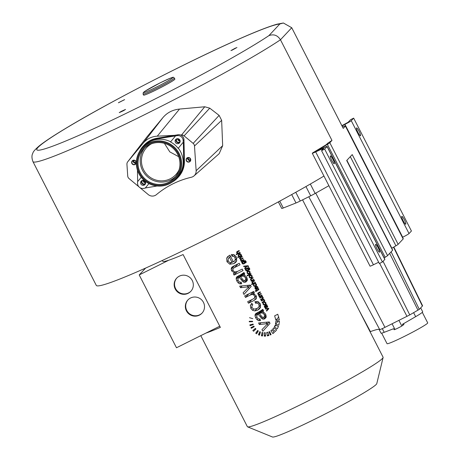 <?xml version="1.0" encoding="UTF-8"?>
<svg xmlns="http://www.w3.org/2000/svg" width="460" height="460" viewBox="0 0 460 460"><rect width="100%" height="100%" fill="white"/><g stroke="black" fill="none" stroke-linecap="round" stroke-linejoin="round"><path stroke-width="0.69" d="M143.071 94.07L143.606 95.111A17.566 1.11 -27.1 0 0 157.032 89.464A17.566 1.11 -27.1 0 0 174.88 79.109L174.346 78.068C172.776 77.332 176.278 75.29 160.247 82.817A16.393 1.035 -27.1 0 0 143.721 92.224A16.393 1.035 -27.1 0 0 156.118 87.227A16.393 1.035 -27.1 0 0 172.632 77.832A16.393 1.035 -27.1 0 0 160.241 82.823L145.222 91.074L143.278 92.598L143.071 94.07A17.566 1.11 -27.1 0 0 156.504 88.423A17.566 1.11 -27.1 0 0 174.346 78.068M118.686 102.597L124.39 99.716L118.686 102.597M123.458 110.705L125.258 109.572L121.319 111.366L119.525 112.504L123.458 110.705M235.583 48.018L230.949 50.565L235.583 48.018M331.971 140.421L329.814 142.726A12.017 0.759 152.9 0 1 327.399 144.388L315.416 151.673L322.506 148.315A7.17 0.454 152.9 0 1 327.117 146.441A7.17 0.454 152.9 0 1 327.054 146.556L324.662 149.115L321.563 150.661L323.99 148.039L315.675 151.892A5.267 0.333 152.9 0 1 312.288 153.272A5.267 0.333 152.9 0 1 313.386 152.455L325.007 145.446A8.504 0.54 -27.1 0 0 326.715 144.273L327.652 143.267A146.372 9.252 152.9 0 0 331.971 140.421L280.468 39.767C277.552 35.236 273.7 33.856 268.904 35.633L279.824 23.972A137.592 8.7 -27.1 0 0 101.677 107.795A137.592 8.7 -27.1 0 0 73.732 137.638A137.592 8.7 -27.1 0 0 268.904 35.633M283.383 23L277.046 24.19C268.094 26.709 253.632 32.453 233.668 41.423C183.983 63.572 105.374 104.282 65.303 128.622C53.268 135.861 44.58 141.623 39.249 145.895C35.294 149.31 33.183 151.65 32.936 152.915C33.057 153.105 30.682 155.44 32.93 161.592A146.372 9.252 152.9 0 0 136.022 118.921A146.372 9.252 152.9 0 0 280.468 39.767L291.738 27.732L283.383 23L279.824 23.972M178.693 156.688L169.815 151.886L164.41 143.353M291.738 27.732L343.246 128.386L345.402 126.074L403.167 238.953L398.136 244.323A8.78 0.558 152.9 0 1 395.922 245.807L391.845 248.204A8.199 0.517 -27.1 0 0 391.742 248.268M323.943 176.053A146.372 9.252 152.9 0 1 182.171 251.091A146.372 9.252 152.9 0 1 96.284 285.39L32.93 161.592M139.944 187.657L148.246 194.574A6.446 6.336 -136.9 0 0 156.446 194.62A86.072 84.6 -136.9 0 1 191.308 177.267A6.446 6.336 -136.9 0 0 194.045 175.864L219.178 153.669L222.663 145.671L221.651 120.342L219.127 115.402L209.754 108.163L204.746 106.772L179.532 109.066C172.724 109.75 167.181 112.596 162.909 117.622L143.163 143.192L127.748 161.765A3.663 3.599 -136.9 0 0 126.937 164.295L127.719 175.984A3.663 3.599 -136.9 0 0 129.047 178.578L138.949 186.829M162.909 117.622L147.292 136.453L127.667 161.862M179.107 169.728A19.906 19.567 43.1 0 1 175.714 174.742A19.906 19.567 43.1 0 1 170.234 178.825A19.906 19.567 43.1 0 1 145.481 172.828A19.906 19.567 43.1 0 1 146.654 147.533A19.906 19.567 43.1 0 1 151.432 143.819M174.593 135.326L157.251 136.177A20.056 19.717 -136.9 0 0 143.163 143.192M194.045 175.864A6.446 6.336 -136.9 0 0 196.144 170.729L194.494 145.998A3.663 3.599 -136.9 0 0 193.171 143.405L184.098 135.838A3.663 3.599 -136.9 0 0 181.556 134.981L180.659 135.027M189.359 161.632A2.047 2.012 -136.9 0 0 190.043 158.608A2.047 2.012 -136.9 0 0 186.927 158.412A2.047 2.012 -136.9 0 0 189.359 161.632M133.256 164.364A2.047 2.012 43.1 0 1 132.445 161.063A2.047 2.012 43.1 0 1 134.63 160.569A2.047 2.012 43.1 0 1 135.441 163.869A2.047 2.012 43.1 0 1 133.256 164.364M180.142 141.467A2.047 2.012 43.1 0 1 176.83 141.519A2.047 2.012 43.1 0 1 177.186 138.701M142.657 180.355A2.047 2.012 -136.9 0 0 142.928 183.718A2.047 2.012 -136.9 0 0 145.613 183.12M190.457 159.942A2.047 2.012 43.1 0 1 188.163 157.791M135.976 162.598A2.047 2.012 -136.9 0 1 135.021 162.478A2.047 2.012 43.1 0 1 133.682 160.448M178.215 138.748A2.047 2.012 -136.9 0 0 180.021 140.444M143.687 180.4A2.047 2.012 -136.9 0 0 145.498 182.097M346.782 160.402L392.679 250.09A8.78 0.558 152.9 0 1 392.604 250.234L346.685 160.505L352.222 154.594L398.136 244.323M392.604 250.234L387.573 255.605A12.017 0.759 152.9 0 1 385.164 257.261L384.14 257.882M341.86 125.678L348.168 122.239L350.566 119.68L353.665 118.139L351.267 120.698A7.17 0.454 152.9 0 1 344.931 124.361L341.958 125.873M342.407 126.741L344.597 126.023A12.017 0.759 152.9 0 1 345.506 125.879A12.017 0.759 152.9 0 1 345.402 126.074M219.765 326.209L206.017 333.051A76.234 4.819 152.9 0 0 220.363 327.382L183.097 254.558A76.234 4.819 152.9 0 1 168.751 260.228A76.234 4.819 152.9 0 1 162.719 261.24L162.322 260.469M302.571 199.858L383.088 357.202A76.234 4.819 152.9 0 1 383.111 357.483A76.234 4.819 152.9 0 1 382.444 358.466A76.234 4.819 152.9 0 1 313.363 398.285A76.234 4.819 152.9 0 1 247.583 426.84A76.234 4.819 152.9 0 1 247.365 426.656L200.796 335.65M274.338 332.436L272.015 329.86L270.9 330.74L272.889 333.575L274.338 332.436M269.514 331.556L271.089 334.638L270.377 334.972L268.962 331.815L269.514 331.556M267.829 332.235L268.904 335.512L267.392 335.892L266.656 332.528L267.829 332.235M265.259 332.712L265.587 336.128L264.281 336.156L264.247 332.735L265.259 332.712M262.844 332.62L262.464 335.995L261.435 335.806L262.045 332.476L262.844 332.62M260.486 332.016L259.423 335.208L258.451 334.805L259.733 331.706L260.486 332.016M258.301 330.935L256.599 333.799L255.725 333.201L257.623 330.481L258.301 330.935M255.933 328.992L253.54 331.269L252.839 330.475L255.386 328.377L255.933 328.992M254.219 326.698L251.327 328.291L250.947 327.595A76.234 4.819 152.9 0 0 253.926 326.157L254.219 326.698M253.282 324.656L250.113 325.651L249.866 324.898L253.092 324.076L253.282 324.656M252.649 321.69L249.285 321.816L249.245 321.293L252.62 321.287L252.649 321.69M252.793 318.682L249.51 317.682L252.793 318.682M272.745 329.153L273.775 327.888L276.615 329.877L275.281 331.516L272.745 329.153L273.867 327.957L272.774 329.118M277.334 328.762L274.327 327.031L275.195 325.18L278.467 326.358L277.334 328.762M278.875 325.093L275.505 324.208L275.914 321.172L279.415 321.149L278.875 325.093M279.364 319.821L275.873 320.148L274.643 315.842A76.234 4.819 152.9 0 0 277.777 314.237L279.364 319.821M270.003 323.363L262.804 331.257L261.976 329.636L267.846 323.57L259.365 324.536L258.56 322.96L269.272 321.931L270.003 323.363M263.649 310.948L262.695 311.811L264.558 312.944L265.713 314.479L266.167 317.135L264.713 318.866L263.361 319.165L262.073 318.815L258.163 314.226L256.686 315.491L257.071 317.492L258.267 318.906L259.969 319.01L260.538 320.608L258.664 320.695L257.077 319.78L255.708 317.883L255.018 315.87L255.15 314.473L257.278 312.725A76.234 4.819 152.9 0 0 259.302 311.719L262.832 309.344L263.649 310.948L263.43 311.213M255.599 313.795L255.927 313.496M260.636 306.952L257.635 310.155L259.624 308.74L260.527 307.303L260.205 303.709L258.048 301.651L254.966 301.599L255.541 303.203L257.629 303.123L258.951 304.359L259.066 306.596L258.537 307.384L260.693 305.078M257.635 310.155L254.851 310.925L252.482 310.247L250.832 308.355L250.338 305.584L251.798 303.353L252.787 304.733L252.454 305.049L252.776 304.71M252.787 304.733L251.827 306.159L252.04 307.683L253.822 309.166L256.789 308.603L258.537 307.384M254.184 298.35L254.823 297.258L254.564 295.929L253.552 294.814L252.16 294.44L250.269 295.061A76.234 4.819 152.9 0 1 245.49 297.424L244.708 295.889A76.234 4.819 152.9 0 0 253.667 291.439L254.368 292.807A76.234 4.819 152.9 0 1 253.04 293.474L256.042 295.573L256.502 297.229L256.266 298.643L253.989 300.483A76.234 4.819 152.9 0 1 248.457 303.221L247.675 301.691A76.234 4.819 152.9 0 0 252.62 299.241L254.363 298.178M255.794 299.299L256.122 298.879M251.154 286.522L243.949 294.417L243.121 292.796L248.992 286.729L240.511 287.695L239.706 286.12L250.418 285.091L251.154 286.522M244.8 274.108L243.84 274.971L245.703 276.103L246.865 277.639L247.313 280.295L245.864 282.026L244.507 282.325L243.225 281.974L239.315 277.386L237.837 278.651L238.217 280.652L239.413 282.066L241.12 282.175L241.684 283.774L239.815 283.854L238.222 282.94L236.86 281.043L236.17 279.03L236.296 277.633L238.429 275.885A76.234 4.819 152.9 0 0 240.453 274.879L243.978 272.504L244.8 274.108L244.576 274.373M236.745 276.954L237.078 276.655M243.012 270.618A76.234 4.819 152.9 0 1 234.054 275.068L233.346 273.688A76.234 4.819 152.9 0 0 234.611 273.067L231.673 270.911L231.196 269.267L231.426 267.869L233.72 266.024A76.234 4.819 152.9 0 0 239.252 263.264L240.034 264.799A76.234 4.819 152.9 0 1 234.565 267.53L233.277 268.393L232.875 269.387L233.139 270.589L234.623 271.981L237.314 271.538A76.234 4.819 152.9 0 0 242.23 269.083L243.012 270.618M231.897 267.208L232.3 266.846M236.779 260.544L233.887 263.637L235.773 262.286L236.704 260.774L236.308 257.013L234.215 254.811L231.363 254.495L231.978 256.18L233.87 256.421L235.048 257.64L235.227 259.923L234.56 261.004L236.86 258.549M233.887 263.637L229.787 264.189L226.987 261.752L226.688 258.198L227.596 256.72L229.937 255.156L233.387 261.901L234.56 261.004M268.83 308.723L266.627 311.138L266.374 310.655L268.18 308.792L265.592 309.126L265.351 308.648L268.611 308.292L268.83 308.723M266.909 304.968L266.633 305.262L267.548 306.055L267.68 306.854L267.237 307.384L266.438 307.378L265.253 306.009L264.799 306.4L265.96 307.93L265.391 307.964L264.494 307.13L264.333 306.101L264.989 305.561A76.234 4.819 152.9 0 0 265.604 305.244L266.679 304.514L266.633 305.262L266.926 304.997M266.19 304.94L264.799 306.4M265.983 303.91L265.892 302.824L265.242 302.209L264.31 302.209L264.483 302.686L265.512 303.025L265.546 303.698L264.851 304.313L263.942 304.497L263.402 304.06L263.344 302.749L262.89 303.433L263.534 304.836L265.104 304.779L265.983 303.91L265.707 304.342M263.54 303.261L263.344 303.6M266.041 303.238L265.385 303.939L266.029 303.18M264.143 299.558A76.234 4.819 152.9 0 1 263.741 299.759L264.782 300.88L264.017 301.875A76.234 4.819 152.9 0 1 262.321 302.732L262.085 302.272A76.234 4.819 152.9 0 0 263.603 301.501L264.195 300.495L263.471 300.052L262.896 300.248A76.234 4.819 152.9 0 1 261.43 300.99L261.194 300.529A76.234 4.819 152.9 0 0 263.931 299.144L264.143 299.558M264.075 301.225L264.678 300.46M262.654 296.648A76.234 4.819 152.9 0 1 262.252 296.849L263.292 297.971L262.528 298.966A76.234 4.819 152.9 0 1 260.832 299.816L260.596 299.362A76.234 4.819 152.9 0 0 262.114 298.592L262.706 297.585L261.981 297.143L261.406 297.338A76.234 4.819 152.9 0 1 259.94 298.08L259.704 297.62A76.234 4.819 152.9 0 0 262.441 296.234L262.654 296.648M262.591 298.316L263.189 297.551M258.313 292.79A76.234 4.819 152.9 0 0 260.193 291.835L260.423 292.295A76.234 4.819 152.9 0 1 258.704 293.169L258.279 293.992L259.423 294.25A76.234 4.819 152.9 0 0 261.015 293.44L261.245 293.9A76.234 4.819 152.9 0 1 259.469 294.803L259.066 295.153L259.388 295.901L260.417 295.774A76.234 4.819 152.9 0 0 261.838 295.055L262.073 295.516A76.234 4.819 152.9 0 1 259.336 296.901L259.13 296.487A76.234 4.819 152.9 0 0 259.509 296.292L258.647 295.694L258.733 294.688L257.824 294.089L257.732 293.359L258.215 292.842M259.727 292.071L258.33 293.411M260.504 293.704L259.066 295.153M258.773 289.691L258.549 288.633L258.29 289.403L258.744 288.92L258.043 289.553A76.234 4.819 152.9 0 1 256.444 290.363L256.208 289.904A76.234 4.819 152.9 0 1 255.852 290.082L256.088 290.547A76.234 4.819 152.9 0 1 255.133 291.025L255.645 291.341A76.234 4.819 152.9 0 0 256.323 291.002L256.496 291.341A76.234 4.819 152.9 0 0 256.852 291.157L256.68 290.823A76.234 4.819 152.9 0 0 258.255 290.024L258.767 289.702M257.663 288.667L257.836 287.075L257.203 286.419L256.341 286.333L257.45 287.27L257.502 287.96L256.939 288.564L257.979 287.448M257.951 288.207L257.088 289.087L255.835 289.271L254.989 288.552L255.191 287.023M255.674 286.655L254.909 287.471L255.904 286.54L256.939 288.564M256.461 285.298L256.37 284.211L255.72 283.601L254.782 283.596L254.955 284.079L255.99 284.412L256.019 285.085L255.323 285.7L254.42 285.89L253.88 285.447L253.816 284.142L253.368 284.82L254.006 286.223L255.582 286.166L256.461 285.298L256.185 285.735M254.012 284.648L253.816 284.987M256.513 284.625L255.858 285.327L256.502 284.573M252.189 281.698L252.661 281.393A76.234 4.819 152.9 0 0 254.397 280.514L254.633 280.974A76.234 4.819 152.9 0 1 252.896 281.853L252.528 282.762L253.793 283.021A76.234 4.819 152.9 0 0 255.294 282.262L255.53 282.722A76.234 4.819 152.9 0 1 251.758 284.631L251.522 284.171A76.234 4.819 152.9 0 0 252.868 283.492L252.08 282.865L252.143 281.75M253.931 280.749L252.471 282.256M254.041 279.812A76.234 4.819 152.9 0 1 251.304 281.198L251.091 280.784A76.234 4.819 152.9 0 0 251.482 280.589L250.447 279.456L251.229 278.461A76.234 4.819 152.9 0 0 252.908 277.61L253.144 278.07A76.234 4.819 152.9 0 1 251.482 278.909L251.039 279.847L251.488 280.261L252.31 280.111A76.234 4.819 152.9 0 0 253.805 279.352L254.041 279.812M252.511 277.811L251.085 279.18M249.889 275.264L249.09 276.115L250.844 274.982L252.045 275.77L252.149 276.88L251.269 277.771L249.929 277.915L249.188 277.219L249.383 275.643M252.149 276.88L251.867 277.334M251.068 274.005A76.234 4.819 152.9 0 1 247.296 275.914L247.06 275.454A76.234 4.819 152.9 0 0 250.832 273.545L251.068 274.005M247.802 271.193L247.008 272.044L248.756 270.911L249.964 271.699L250.067 272.809L249.182 273.694L247.848 273.844L247.106 273.148L247.302 271.567M250.067 272.809L249.786 273.263M249.084 269.411L249.308 269.094L249.245 269.888L249.74 269.364M249.711 268.669L249.308 269.094L248.82 268.14L247.721 268.352L248.469 268.922L248.227 270.399M248.503 269.997L247.681 270.802L246.169 270.877L245.669 270.336L245.651 269.347A76.234 4.819 152.9 0 1 245.324 269.514L245.105 269.089A76.234 4.819 152.9 0 0 247.468 267.892L249.078 267.755L249.763 269.261M248.555 266.495L248.147 266.765L247.871 266.265L247.1 266.236L244.887 268.657L244.634 268.163L246.456 266.277L243.852 266.633L243.616 266.173L247.675 265.736L248.555 266.495M245.513 262.43L245.738 262.119L245.674 262.907L246.169 262.384M246.14 261.688L245.738 262.119L245.249 261.159L244.151 261.378L244.892 261.947L244.651 263.419M244.933 263.017L244.111 263.821L242.598 263.896L242.098 263.356L242.081 262.367A76.234 4.819 152.9 0 1 241.753 262.533L241.534 262.114A76.234 4.819 152.9 0 0 243.898 260.912L245.508 260.78L246.192 262.28M240.154 257.307A76.234 4.819 152.9 0 0 242.035 256.352L242.27 256.812A76.234 4.819 152.9 0 1 240.545 257.686L240.12 258.508L241.264 258.767A76.234 4.819 152.9 0 0 242.857 257.957L243.093 258.416A76.234 4.819 152.9 0 1 241.31 259.319L240.908 259.67L241.23 260.423L242.259 260.291A76.234 4.819 152.9 0 0 243.679 259.572L243.915 260.032A76.234 4.819 152.9 0 1 241.178 261.418L240.971 261.004A76.234 4.819 152.9 0 0 241.35 260.814L240.488 260.216L240.574 259.204L239.666 258.612L239.574 257.876L240.057 257.358M241.569 256.588L240.172 257.928M242.345 258.221L240.908 259.67M241.471 255.248L241.684 255.674A76.234 4.819 152.9 0 1 237.918 257.583L237.682 257.123A76.234 4.819 152.9 0 0 239.022 256.444L238.136 255.363L239.073 254.041L240.338 253.828L241.143 254.466L241.126 255.421A76.234 4.819 152.9 0 0 241.471 255.248M238.907 254.127L238.562 254.403M236.86 251.741L237.331 251.43A76.234 4.819 152.9 0 0 239.068 250.55L239.303 251.01A76.234 4.819 152.9 0 1 237.567 251.89L237.193 252.799L238.464 253.063A76.234 4.819 152.9 0 0 239.959 252.304L240.195 252.764A76.234 4.819 152.9 0 1 236.423 254.673L236.193 254.213A76.234 4.819 152.9 0 0 237.538 253.529L236.75 252.908L236.814 251.792M238.596 250.792L237.141 252.298M383.111 357.483L376.786 383.628A58.667 3.709 152.9 0 1 376.274 384.382A58.667 3.709 152.9 0 1 323.11 415.029A58.667 3.709 152.9 0 1 272.487 437L247.583 426.84M240.08 255.961L240.724 255.467L240.781 254.696L240.252 254.311L238.671 255.099L238.677 255.737L239.206 256.128L240.08 255.961M240.637 255.576L241.264 254.892L240.637 255.576M239.827 253.793L238.671 255.099M243.834 263.361L244.513 262.752L243.972 261.688L242.443 262.47L242.983 263.528L243.834 263.361M245.019 262.286L244.346 263.005L245.007 262.229M244.047 260.843L242.443 262.47M247.405 270.342L248.084 269.733L247.543 268.669L246.019 269.451L246.554 270.503L247.405 270.342M248.59 269.267L247.917 269.986L248.578 269.209M247.618 267.823L246.019 269.451M248.94 273.223L249.613 272.596L249.584 271.894L249.027 271.457L248.107 271.636L247.463 272.251L247.486 272.952L248.038 273.395L248.94 273.223M250.119 272.142L249.435 272.878L250.108 272.073M248.785 270.911L247.463 272.251M251.028 277.294L251.7 276.667L251.666 275.965L251.108 275.529L250.194 275.707L249.544 276.328L249.573 277.023L250.125 277.466L251.028 277.294M252.201 276.213L251.516 276.949L252.189 276.144M250.872 274.982L249.544 276.328M256.082 286.885L255.771 287.212L256.548 288.73L255.369 288.351L255.771 287.212L255.34 287.649M265.615 305.825L266.972 306.9L267.214 306.601L266.765 305.716L265.788 305.739A76.234 4.819 152.9 0 1 265.615 305.825L266.737 304.629M266.972 306.9L267.605 306.182M230.523 256.3L229.511 257.381L232.093 262.436L229.822 262.562L228.217 261.13L228.12 258.802L230.437 256.134M229.511 257.381L228.574 258.123M244.984 280.41L245.766 279.444L245.479 277.874L244.289 276.494L242.707 276.011L241.057 276.523A76.234 4.819 152.9 0 1 240.499 276.799L243.346 280.203L244.156 280.56L245.416 280.094L247.141 278.254M263.833 317.25L264.615 316.284L264.327 314.715L263.137 313.335L261.562 312.852L259.911 313.363A76.234 4.819 152.9 0 1 259.354 313.639L262.2 317.038L263.005 317.4L264.27 316.934L265.989 315.094M267.3 324.076L268.042 325.513M255.967 296.47L256.335 296.286M248.452 287.236L249.188 288.673M274.148 332.229L272.889 333.575M270.946 334.362L270.377 334.972M268.605 334.598L267.392 335.892M265.466 334.891L264.281 336.156M262.625 334.535L261.435 335.806M260.17 332.971L258.451 334.805M258.014 330.751L255.725 333.201M255.806 328.854L253.54 331.269M252.833 326.686L251.327 328.291M251.114 324.582L250.113 325.651M249.768 321.293L249.285 321.816M275.839 325.416L274.327 327.031M278.363 321.155L275.505 324.208M278.852 316.969L275.873 320.148M269.307 322.006L267.846 323.57M261.05 322.736L259.365 324.536M263.597 310.845L262.695 311.811M261.711 310.442L258.163 314.226M263.022 309.718L259.354 313.639M257.22 301.415L255.541 303.203M254.121 292.324L253.04 293.474M251.804 299.65L248.457 303.221M248.837 293.848L245.49 297.424M250.458 285.165L248.992 286.729M242.202 285.896L240.511 287.695M244.749 274.005L243.84 274.971M242.857 273.602L239.315 277.386M244.174 272.878L240.499 276.799M237.394 271.498L234.054 275.068M235.503 272.107L234.611 273.067M233.507 254.547L231.978 256.18M233.105 261.355L232.093 262.436M268.623 308.315L268.18 308.792M266.116 308.568L265.592 309.126M266.34 304.848L265.253 306.009M264.994 302.139L264.483 302.686M264.069 299.408L263.471 300.052M263.35 301.628L262.321 302.732M262.459 299.891L261.43 300.99M262.579 296.499L261.981 297.143M261.861 298.718L260.832 299.816M260.969 296.982L259.94 298.08M260.366 295.797L259.336 296.901M259.796 295.993L259.509 296.292M259.009 294.388L258.733 294.688M257.703 289.725L256.68 290.823M256.783 291.025L256.496 291.341M257.347 289.909L256.323 291.002M256.668 290.254L255.645 291.341M256.381 290.231L256.088 290.547M256.99 286.339L256.525 286.839M256.858 288.397L256.548 288.73M255.467 283.532L254.955 284.079M252.781 283.532L251.758 284.631M253.144 283.199L252.868 283.492M252.333 280.1L251.304 281.198M251.758 280.295L251.482 280.589M248.319 274.815L247.296 275.914M248.463 267.565L247.721 268.352M246.606 268.335L245.651 269.347M246.272 268.502L245.324 269.514M248.526 266.357L248.147 266.765M247.572 265.736L247.1 266.236M246.911 265.794L246.456 266.277M244.358 266.087L243.852 266.633M244.892 260.584L244.151 261.378M243.029 261.355L242.081 262.367M242.702 261.522L241.753 262.533M242.213 260.314L241.178 261.418M241.638 260.51L241.35 260.814M240.85 258.905L240.574 259.204M238.941 256.484L237.918 257.583M239.309 256.145L239.022 256.444M237.452 253.575L236.423 254.673M237.808 253.242L237.538 253.529M168.751 260.228L139.213 274.936L145.636 268.071M206.017 333.051L176.479 347.76L139.213 274.936M190.532 298.011A9.66 9.493 -136.9 0 0 187.306 312.265A9.66 9.493 -136.9 0 0 201.98 313.197A9.66 9.493 -136.9 0 0 190.532 298.011M188.14 293.33A9.66 9.493 43.1 0 1 176.692 278.145A9.66 9.493 43.1 0 1 191.366 279.076A9.66 9.493 43.1 0 1 188.14 293.33M188.059 299.799A9.66 9.493 -136.9 0 0 199.686 314.784A9.66 9.493 -136.9 0 0 202.158 312.995M190.98 291.151A9.66 9.493 43.1 0 1 176.577 290.133A9.66 9.493 43.1 0 1 176.881 277.949M378.66 262.234L373.44 264.77A5.267 0.333 152.9 0 1 370.047 266.15L312.288 153.272M321.563 150.661L379.327 263.534L382.421 261.993L324.662 149.115M327.117 146.441L384.876 259.319A7.17 0.454 152.9 0 1 384.819 259.434L382.421 261.993M379.563 252.178A4.393 0.759 -116.5 0 1 379.523 252.206A4.393 0.759 -116.5 0 1 376.953 248.739A4.393 0.759 -116.5 0 1 375.567 244.375A4.393 0.759 -116.5 0 1 375.607 244.346A4.393 0.759 -116.5 0 1 378.183 247.814A4.393 0.759 -116.5 0 1 379.563 252.178M330.32 155.946A4.393 0.759 63.5 0 0 331.7 160.31A4.393 0.759 63.5 0 0 334.27 163.777A4.393 0.759 63.5 0 0 334.311 163.748A4.393 0.759 63.5 0 0 332.931 159.384A4.393 0.759 63.5 0 0 330.355 155.917A4.393 0.759 63.5 0 0 330.32 155.946M345.506 125.879L403.27 238.751A12.017 0.759 152.9 0 1 403.167 238.953M353.665 118.139L411.424 231.018L409.032 233.577A7.17 0.454 152.9 0 1 402.695 237.239L402.534 237.32M405.766 224.187A4.393 0.759 63.5 0 0 404.386 219.822A4.393 0.759 63.5 0 0 401.816 216.355A4.393 0.759 63.5 0 0 401.775 216.384A4.393 0.759 63.5 0 0 403.155 220.754A4.393 0.759 63.5 0 0 405.731 224.221A4.393 0.759 63.5 0 0 405.766 224.187M356.523 127.955A4.393 0.759 -116.5 0 1 356.563 127.926A4.393 0.759 -116.5 0 1 359.139 131.393A4.393 0.759 -116.5 0 1 360.519 135.757A4.393 0.759 -116.5 0 1 360.479 135.792A4.393 0.759 -116.5 0 1 357.903 132.325A4.393 0.759 -116.5 0 1 356.523 127.955M359.404 310.908L370.403 331.614A6.86 0.431 152.9 0 1 370.053 331.729M370.403 331.614A85.652 5.416 152.9 0 1 379.707 329.567A6.86 0.431 152.9 0 0 384.951 327.359L409.774 314.91L419.301 309.356L422.389 306.055A20.476 1.294 152.9 0 0 422.562 305.716L393.817 247.043M278.358 201.888L281.698 208.42A9.809 0.621 -27.1 0 0 283.268 208L295.998 202.969A7.026 0.443 -27.1 0 0 300.248 201.014L310.69 195.822A7.026 0.443 -27.1 0 0 315.152 193.464L328.883 185.708M124.62 99.642L118.392 102.787L124.62 99.642M121.221 111.4L125.517 109.434L123.556 110.676L119.261 112.637L121.221 111.4M231.88 50.278L236.94 47.501L231.88 50.278M187.358 157.728A2.34 2.3 43.1 0 1 190.135 161.414A2.34 2.3 43.1 0 1 186.576 161.184A2.34 2.3 43.1 0 1 187.358 157.728M187.709 157.901A2.047 2.012 -136.9 0 0 190.382 160.402M133.159 164.64A2.34 2.3 43.1 0 1 132.233 160.868A2.34 2.3 43.1 0 1 134.728 160.298A2.34 2.3 43.1 0 1 135.654 164.065A2.34 2.3 43.1 0 1 133.159 164.64M133.227 160.557A2.047 2.012 -136.9 0 0 135.895 163.058M180.015 142.054A2.34 2.3 43.1 0 1 176.605 138.868M177.669 138.673A2.047 2.012 -136.9 0 0 180.136 140.978M145.487 183.707A2.34 2.3 43.1 0 1 142.082 180.515M143.146 180.32A2.047 2.012 -136.9 0 0 145.607 182.631M398.935 320.401L401.822 326.036L403.955 324.306L403.615 323.644M401.822 326.036A5.094 0.322 152.9 0 1 394.979 329.44L394.174 329.745L393.639 328.71L384.203 332.321A23.42 1.478 152.9 0 1 380.989 333.126L379.028 329.297M402.948 325.381L402.419 324.34L415.656 316.664A23.42 1.478 152.9 0 0 422.688 311.788L420.681 307.878M422.315 312.346L427.702 322.874A22.833 1.443 152.9 0 1 408.957 334.081A22.833 1.443 152.9 0 1 387.044 343.678L381.662 333.149M172.046 182.2A23.42 23.023 -136.9 0 0 177.6 177.87L178.279 177.146A23.42 23.023 -136.9 0 0 184.414 161.063L183.977 139.719A5.094 5.008 -136.9 0 0 178.014 134.757L156.998 138.241A23.42 23.023 -136.9 0 0 144.089 145.13L143.411 145.854A23.42 23.023 -136.9 0 0 139.455 151.685M145.314 184.092A2.547 2.501 43.1 0 1 141.703 180.717M179.837 142.445A2.547 2.501 43.1 0 1 176.232 139.064M144.693 147.913A21.143 20.78 -136.9 0 0 147.919 177.14A21.143 20.78 -136.9 0 0 175.467 176.726M144.693 180.918A2.547 2.501 43.1 0 1 144.957 184.586A2.547 2.501 43.1 0 1 141.496 184.77A2.547 2.501 43.1 0 1 141.237 181.102A2.547 2.501 43.1 0 1 144.693 180.918M183.977 139.719L183.155 140.599L183.189 142.278L178.313 148.183A22.833 22.442 43.1 0 1 177.175 177.468L175.645 179.107A22.833 22.442 -136.9 0 0 176.784 149.816A22.833 22.442 -136.9 0 0 142.307 147.89A22.833 22.442 -136.9 0 0 148.821 183.546A22.833 22.442 -136.9 0 0 175.645 179.107M183.155 140.599A5.094 5.008 -136.9 0 0 177.192 135.637L175.536 135.913L170.516 141.968A22.833 22.442 43.1 0 1 178.164 148.339M179.222 139.265A2.547 2.501 43.1 0 1 179.48 142.934A2.547 2.501 43.1 0 1 176.025 143.123A2.547 2.501 43.1 0 1 175.766 139.455A2.547 2.501 43.1 0 1 179.222 139.265M148.931 183.603L145.182 188.129L143.531 188.399A5.094 5.008 -136.9 0 1 137.569 183.436L137.534 181.757L141.249 177.278M183.189 142.278L178.313 148.183M177.6 177.87A23.42 23.023 -136.9 0 0 183.736 161.788L183.333 142.123M175.536 135.913L156.32 138.966A23.42 23.023 -136.9 0 0 143.411 145.854M142.307 147.89L143.836 146.257A22.833 22.442 43.1 0 1 170.648 141.806M137.448 170.165L137.678 181.579M157.124 186.012L145.331 187.967L148.942 183.609M172.241 147.493A21.143 20.78 -136.9 0 0 143.543 149.046A21.143 20.78 -136.9 0 0 145.711 179.498A21.143 20.78 -136.9 0 0 174.409 177.951A21.143 20.78 -136.9 0 0 172.241 147.493M145.17 180.153A22.011 21.631 43.1 0 1 142.91 148.453A22.011 21.631 43.1 0 1 172.782 146.843A22.011 21.631 43.1 0 1 175.041 178.543A22.011 21.631 43.1 0 1 145.17 180.153M222.663 145.671L196.144 170.729M221.651 120.342L194.494 145.998M219.127 115.402L193.171 143.405M209.754 108.163L184.098 135.838M204.746 106.772L181.556 134.981M179.532 109.066L157.251 136.177M147.436 136.275L127.748 161.765M329.814 142.726L387.573 255.605M241.092 254.368L240.781 254.696M240.609 253.931L240.252 254.311M240.011 253.788L239.349 254.489M267.467 322.115L265.84 323.851M266.075 317.411L264.713 318.866M266.242 316.089L263.361 319.165M263.407 317.394L262.073 318.815M262.022 316.877L261.015 317.946M261.073 315.652L260.09 316.698M261.217 310.73L257.767 314.416M260.044 319.223L258.664 320.695M258.031 318.757L257.077 319.78M256.766 316.756L255.708 317.883M258.555 312.093L255.018 315.87M256.295 313.248L255.15 314.473M263.126 309.925L259.911 313.363M265.914 314.899L264.615 316.284M265.253 313.726L264.327 314.715M263.948 312.472L263.137 313.335M263.54 310.736L261.562 312.852M258.692 301.99L257.629 303.123M257.272 308.344L254.851 310.925M253.575 309.085L252.482 310.247M251.861 307.251L250.832 308.355M252.068 303.732L250.338 305.584M260.653 304.899L259.066 306.596M259.957 303.278L258.951 304.359M256.49 297.81L253.989 300.483M256.162 295.826L254.823 297.258M254.414 293.894L253.552 294.814M253.063 293.474L252.16 294.44M253.655 291.439L250.269 295.061M248.613 285.275L246.991 287.011M247.227 280.571L245.864 282.026M247.388 279.249L244.507 282.325M244.553 280.554L243.225 281.974M243.167 280.036L242.167 281.106M242.219 278.812L241.236 279.858M242.368 273.89L238.912 277.575M241.195 282.382L239.815 283.854M239.177 281.917L238.222 282.94M237.912 279.916L236.86 281.043M239.706 275.252L236.17 279.03M237.446 276.408L236.296 277.633M244.277 273.085L241.057 276.523M247.06 278.058L245.766 279.444M246.405 276.885L245.479 277.874M245.094 275.632L244.289 276.494M244.691 273.895L242.707 276.011M232.869 269.629L231.673 270.911M234.675 265.552L231.196 269.267M232.553 266.668L231.426 267.869M237.941 263.925L234.565 267.53M234.939 255.271L233.87 256.421M231.19 262.689L229.787 264.189M228.016 260.653L226.987 261.752M229.189 255.524L226.688 258.198M236.791 258.255L235.227 259.923M236.055 256.559L235.048 257.64M268.065 308.355L267.57 308.884M267.703 306.538L266.823 307.481M266.84 306.941L266.438 307.378M266.42 306.791L266.116 307.119M266.133 306.429L265.834 306.745M265.817 307.51L265.391 307.964M265.202 307.384L264.908 307.694M264.822 306.78L264.494 307.13M265.38 305.359L264.293 306.521M266.771 304.692L265.788 305.739M267.409 305.831L267.128 306.13M266.892 304.934L266.288 305.578M265.437 302.312L265.115 302.657M266.018 303.801L265.104 304.779M264.994 304.233L264.253 305.026M263.867 304.474L263.534 304.836M263.35 303.928L263.034 304.273M263.425 302.864L262.89 303.433M265.817 302.697L265.512 303.025M264.776 301.058L264.017 301.875M263.931 299.144L262.896 300.248M263.287 298.149L262.528 298.966M262.441 296.234L261.406 297.338M259.285 295.832L259.014 296.119M259.026 295.291L258.647 295.694M259.302 294.302L258.52 295.142M258.215 293.675L257.824 294.089M258.629 288.742L258.29 289.104M258.882 289.351L258.255 290.024M258.715 288.874L258.342 289.277M257.422 286.557L257.094 286.908M257.974 288.138L257.088 289.087M256.272 288.811L255.835 289.271M255.306 288.213L254.989 288.552M257.755 286.942L257.45 287.27M255.915 283.699L255.587 284.044M256.496 285.188L255.582 286.166M255.472 285.62L254.731 286.413M254.345 285.867L254.006 286.223M253.828 285.321L253.506 285.66M253.897 284.251L253.368 284.82M256.295 284.084L255.99 284.412M252.442 282.48L252.08 282.865M252.856 281.29L251.93 282.285M250.959 279.553L250.591 279.95M251.516 278.311L250.447 279.456M252.235 277.949L251.097 279.162L252.235 277.949M252.178 276.793L251.269 277.771M250.326 277.489L249.929 277.915M249.51 276.874L249.188 277.219M251.971 275.638L251.666 275.965M251.465 275.149L251.108 275.529M250.096 272.722L249.182 273.694M248.245 273.418L247.848 273.844M247.428 272.803L247.106 273.148M249.889 271.567L249.584 271.894M249.383 271.078L249.027 271.457M249.51 268.232L249.199 268.565M249.136 267.8L248.82 268.14M248.779 267.611L248.337 268.088M248.561 269.865L247.681 270.802M247.67 270.192L246.888 271.026M246.525 270.497L246.169 270.877M245.985 269.997L245.669 270.336M248.36 268.755L248.061 269.077M247.814 268.381L247.543 268.669M248.417 266.093L248.049 266.484M248.227 265.886L247.871 266.265M248.026 265.788L247.652 266.19M247.693 265.736L247.233 266.225M246.238 265.874L245.738 266.403M245.939 261.251L245.628 261.585M245.565 260.82L245.249 261.159M245.209 260.63L244.766 261.108M244.99 262.884L244.111 263.821M244.099 263.212L243.317 264.046M242.955 263.517L242.598 263.896M242.414 263.017L242.098 263.356M244.789 261.774L244.49 262.096M244.243 261.401L243.972 261.688M241.126 260.348L240.856 260.636M240.867 259.808L240.488 260.216M241.143 258.825L240.361 259.658M240.057 258.192L239.666 258.612M238.608 255.536L238.274 255.886M239.556 253.851L238.136 255.363M237.113 252.523L236.75 252.908M237.527 251.332L236.601 252.321M315.675 151.892L373.44 264.77M321.638 148.994L322.161 150.023M327.054 146.556L384.819 259.434M327.399 144.388L385.164 257.261M346.869 160.316L391.845 248.204M350.301 156.647L395.922 245.807M344.931 124.361L402.695 237.239M351.267 120.698L409.032 233.577M308.792 196.765L379.707 329.567M315.744 193.125L384.951 327.359M379.649 263.373L406.985 316.394M383.059 261.314L409.774 314.91M389.649 253.385L417.979 310.212M391.103 251.833L419.301 309.356M393.541 247.21L422.389 306.055M279.749 201.129L283.268 208M291.692 194.563L295.998 202.969M295.78 192.286L300.248 201.014M305.946 186.547L310.69 195.822M310.327 184.04L315.152 193.464M413.632 312.702L415.656 316.664M382.306 328.624L384.203 332.321M392.092 323.805L394.979 329.44M184.414 161.063L183.736 161.788M156.998 138.241L156.32 138.966M178.014 134.757L177.192 135.637M256.996 314.956L260.682 311.017M262.441 309.839L262.855 309.396M254.374 298.172L256.283 296.131M238.142 278.116L241.828 274.177M243.593 272.998L244.007 272.556M264.897 306.233L266.024 305.026M267.105 306.803L267.628 306.239M264.132 301.173L264.718 300.553M262.643 298.264L263.229 297.643M259.152 295.027L260.297 293.808M257.295 288.288L257.997 287.54M255.484 287.442L256.053 286.833M252.586 282.072L253.73 280.853M249.728 276.034L250.711 274.988M247.647 271.964L248.63 270.917M249.199 269.307L249.734 268.743M246.198 269.175L247.33 267.967M245.628 262.332L246.163 261.763M242.627 262.194L243.76 260.987M241 259.543L242.138 258.325M237.256 252.114L238.401 250.89"/></g></svg>
